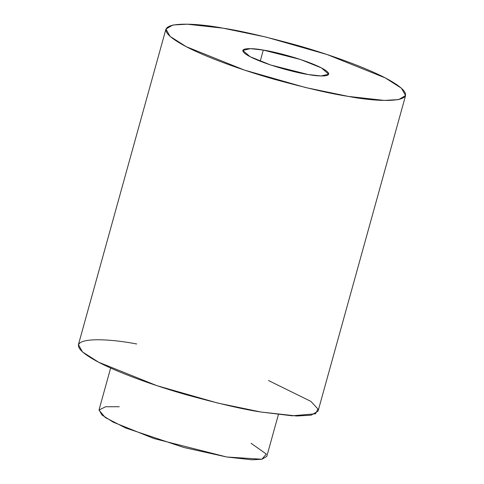 <?xml version="1.0" encoding="UTF-8"?>
<svg xmlns="http://www.w3.org/2000/svg" width="484" height="484" viewBox="0 0 484 484"><rect width="100%" height="100%" fill="white"/><g stroke="black" fill="none" stroke-linecap="round" stroke-linejoin="round"><path stroke-width="0.73" d="M251.075 443.29L266.351 454.071L261.856 459.249L226.808 457.011L183.92 447.512L125.586 427.959L105.228 417.498L99.002 410.075L105.536 406.754L119.27 406.735M110.648 368.021L99.045 409.863L101.942 414.982L113.232 422.181L153.936 438.546L226.808 457.011L251.892 459.8L261.965 459.231L266.799 456.388L278.403 414.546M268.481 380.521L310.867 401.381L317.958 409.01L315.52 413.79L292.148 415.798L260.937 412.017C243.996 409.506 219.373 403.819 187.048 394.956C155.473 386.057 116.874 372.347 95.995 360.828C50.983 335.805 103.116 337.415 135.544 343.779L136.676 343.967M223.063 28.181L266.085 37.099L327.166 54.559L385.325 77.942L401.448 88.227L405.586 95.536L398.677 99.595L384.29 100.412L348.456 96.425L305.434 87.513L244.353 70.053L186.201 46.664L170.072 36.385L165.939 29.076L172.849 25.017L187.229 24.2L223.063 28.181C190.642 21.822 138.509 20.213 183.515 45.236C204.393 56.755 242.992 70.458 274.567 79.364C306.892 88.227 331.522 93.914 348.456 96.425C380.884 102.79 433.017 104.393 388.005 79.37C367.126 67.857 328.527 54.148 296.952 45.248C264.627 36.385 240.003 30.692 223.063 28.181M165.939 29.076L78.414 344.668L82.552 351.977L98.675 362.256L156.834 385.645L217.915 403.105L260.937 412.017L296.771 416.004L311.151 415.187L318.061 411.128L405.586 95.536M263.296 50.076C273.109 51.377 305.271 59.29 322.398 68.419C338.528 77.386 319.845 76.811 308.229 74.53C298.41 73.235 266.248 65.322 249.121 56.186C232.998 47.22 251.674 47.795 263.296 50.076L250.452 48.648L242.823 50.396L250.083 56.701L270.925 65.08L308.229 74.53L321.067 75.958L328.696 74.209L321.436 67.911L300.6 59.532L263.296 50.076L260.204 61.214L263.296 50.076"/></g></svg>
